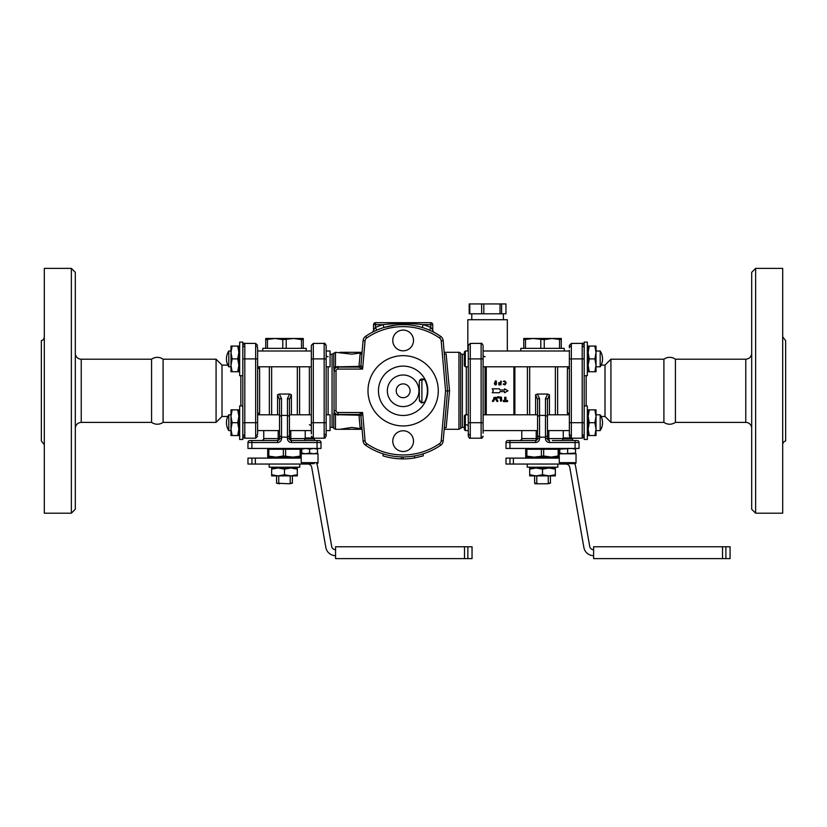 <?xml version="1.0" encoding="UTF-8"?>
<svg xmlns="http://www.w3.org/2000/svg" width="827" height="827" viewBox="0 0 827 827"><rect width="100%" height="100%" fill="white"/><g stroke="black" fill="none" stroke-linecap="round" stroke-linejoin="round"><path stroke-width="1.24" d="M663.905 422.38L663.905 359.207A9.872 9.872 0 0 1 675.421 359.207L675.421 422.38C671.576 424.84 667.74 424.84 663.905 422.38L610.926 422.38L610.926 359.207L663.905 359.207M75.309 353.284A5.923 5.923 0 0 0 81.232 359.207L81.232 422.38L151.579 422.38L151.579 359.207A9.872 9.872 0 0 1 163.095 359.207L163.095 422.38L216.074 422.38L216.074 359.207L221.998 365.131L221.998 416.457L216.074 422.38M242.828 405.912L239.665 405.912L239.665 439.478L242.828 439.478L242.828 342.12L239.665 342.12L239.665 375.675L242.828 375.675M584.172 368.832L584.172 375.675L587.335 375.675L587.335 342.12L584.172 342.12L584.172 439.478L587.335 439.478L587.335 405.912L584.172 405.912M237.731 371.726L238.879 365.317L238.879 371.726L230.981 371.726L230.981 365.317L232.129 371.726M237.731 358.897L238.879 352.478L238.879 365.317L237.731 358.897L232.129 358.897L230.981 365.317L230.981 352.478L232.129 358.897M237.731 346.068L238.879 346.068L238.879 352.478L237.731 346.068L232.129 346.068L230.981 352.478L230.981 346.068L232.129 346.068M237.731 435.529L238.879 429.11L238.879 435.529L230.981 435.529L230.981 429.11L232.129 435.529M237.731 422.69L238.879 416.281L238.879 429.11L237.731 422.69L232.129 422.69L230.981 429.11L230.981 416.281L232.129 422.69M237.731 409.861L238.879 409.861L238.879 416.281L237.731 409.861L232.129 409.861L230.981 416.281L230.981 409.861L232.129 409.861M255.657 435.395A1.974 1.613 -0 0 0 257.631 433.772L257.631 347.816A1.974 1.613 0 0 0 255.657 346.203M257.631 422.69L257.631 358.897L255.657 358.897L255.657 438.196L257.631 436.222L255.657 438.196L244.802 438.196L244.802 422.69L257.631 422.69M269.364 414.803L269.364 366.795M257.631 414.213A1.974 1.199 180 0 1 259.606 413.014L259.037 414.803L259.606 413.014L259.606 368.584L259.037 366.795L259.606 368.584A1.974 1.199 0 0 1 257.631 367.384M301.504 339.618L293.864 338.481L303.24 338.481L303.24 339.618L301.504 339.618L301.504 348.353M282.751 339.618L275.102 338.481L293.864 338.481L282.751 339.618L282.751 348.353M275.102 338.481L265.725 339.618L265.725 338.481L275.102 338.481M267.462 339.618L267.462 348.353M265.725 339.618L265.725 348.353M286.214 339.618L286.214 348.353M303.24 339.618L303.24 348.353M262.769 350.999L262.769 348.353L306.197 348.353L306.197 350.999M290.897 475.887L271.649 475.887L271.649 474.739L278.068 475.887L284.478 474.739L290.897 475.887L297.317 474.739L297.317 475.887L290.897 475.887M278.068 467.989L271.649 469.136L271.649 467.989L290.897 467.989L284.478 469.136L278.068 467.989M297.317 469.136L290.897 467.989L297.317 467.989L297.317 474.739M284.478 474.739L284.478 469.136M271.649 474.739L271.649 469.136M290.215 475.887L290.215 483.195L289.367 483.785L276.58 483.195L276.58 475.887M292.376 475.887L292.376 483.195L290.215 483.195M290.215 467.203L290.215 467.989M278.751 483.195L278.751 475.887M251.925 464.04L247.955 464.04L247.955 458.117L251.925 458.117L251.925 464.04L307.82 464.04A3.949 3.949 0 0 1 311.707 467.307L325.848 547.495A9.872 9.872 0 0 0 335.566 555.651M301.214 458.117L251.925 458.117M335.566 549.728A3.949 3.949 0 0 1 331.679 546.461L317.547 466.273A9.872 9.872 0 0 0 316.689 463.647M467.865 546.761L335.566 546.761L335.566 558.607L467.865 558.607L467.865 546.761L472.041 546.761L472.041 558.607L467.865 558.607M278.751 467.989L278.751 467.203M299.188 449.237L299.188 448.441M301.214 457.135L292.872 457.135L301.214 455.987M267.7 457.135L267.7 455.987L276.094 457.135L267.7 457.135M276.094 457.135L283.341 455.987L292.872 457.135L275.298 457.135M301.266 453.775L301.266 449.237L267.7 449.237L267.7 455.987M285.615 449.237L285.615 455.987M283.341 449.237L283.341 455.987M268.837 449.237L268.837 455.987M292.872 457.135L293.657 457.135M300.129 449.237L300.129 455.987M276.58 483.195L279.598 483.785M289.367 483.785L292.376 483.195M280.508 366.795L288.437 366.795M271.649 414.803L271.649 366.795M279.547 399.565L279.547 416.374L281.521 415.392L281.521 398.552A1.974 1.013 180 0 0 279.547 399.565L277.572 394.737L279.33 394.055L289.626 394.055L291.393 394.737L289.419 399.565A1.974 1.013 -0 0 0 287.445 398.552L287.445 438.568A3.949 3.949 0 0 0 291.393 442.517L317.061 442.517L317.061 440.543L291.393 440.543A1.974 1.974 0 0 1 289.419 438.568L289.419 435.653L287.445 437.173L281.521 437.173L279.547 435.653L279.547 438.568L279.547 414.11M297.317 414.803L297.317 366.795M330.087 427.321L332.061 427.321L332.061 354.276L330.087 354.276M299.591 366.795L299.591 414.803M279.547 416.374L279.547 435.653M281.521 398.552L279.33 394.055M278.172 430.588L278.172 438.568L279.547 438.568A1.974 1.974 0 0 1 277.572 440.543L249.93 440.543A1.974 1.974 0 0 0 247.955 442.517L247.955 448.441L247.955 442.517L277.572 442.517A3.949 3.949 0 0 0 281.521 438.568L281.521 415.392L287.445 415.392L289.419 416.374L289.419 399.565M289.636 394.055L287.445 398.552M289.419 435.653L289.419 416.374M321.01 442.517L317.061 442.517L317.061 448.441L321.01 448.441L321.01 442.517A1.974 1.974 0 0 0 319.036 440.543L317.061 440.543M291.393 442.517L291.393 440.543A1.974 0.6 90 0 1 290.794 438.568L289.419 438.568L289.419 414.11M263.751 430.588L263.751 438.568L278.172 438.568A1.974 0.6 -90 0 1 277.572 440.543L277.572 442.517M247.955 448.441L251.904 448.441L251.904 440.543M317.061 448.441L251.904 448.441M293.368 458.117L293.368 457.135M314.167 463.647L302.206 463.647L314.167 463.647M318.002 462.655L301.214 462.655L301.214 453.775L318.002 453.775L318.002 462.655A0.982 0.982 0 0 1 317.01 463.647M312.42 437.979L305.639 437.979L304.677 438.951L314.549 438.951L313.784 438.196M301.71 453.775L301.71 448.441M301.71 453.072L305.659 453.775L309.608 453.072L309.608 449.154L305.659 448.441L301.71 449.154M309.608 453.072L313.557 453.775L317.506 453.072L317.506 453.775M317.506 448.441L317.506 449.154L313.557 448.441L309.608 449.154M317.506 453.072L317.506 449.154M299.777 464.04L299.777 467.203L269.178 467.203L269.178 464.04M44.307 444.761L41.35 440.946L41.35 340.652A3.949 3.949 0 0 0 44.307 336.827M71.36 268.393L71.36 513.205L44.307 513.205L44.307 268.393L71.36 268.393L75.309 272.341L75.309 509.256L71.36 513.205M557.822 464.04L557.822 467.203L527.223 467.203L527.223 464.04M509.959 464.04L505.99 464.04L505.99 458.117L509.959 458.117L509.959 464.04L565.854 464.04A3.949 3.949 0 0 1 569.751 467.307L583.883 547.495A9.872 9.872 0 0 0 593.61 555.651M559.755 453.775L559.755 453.072L563.694 453.775L575.54 453.072L575.54 453.775M575.54 448.441L575.54 449.154L571.591 448.441L559.755 449.154L559.755 448.441M575.54 453.072L575.54 449.154M567.642 453.072L567.642 449.154M559.755 453.072L559.755 449.154M575.096 448.441L509.939 448.441L509.939 442.517L535.607 442.517A3.949 3.949 0 0 0 539.555 438.568L539.555 437.173L545.479 437.173L545.479 438.568A3.949 3.949 0 0 0 549.428 442.517L575.096 442.517L575.096 448.441L579.045 448.441L579.045 442.517A1.974 1.974 0 0 0 577.07 440.543L552.395 440.543M536.206 430.588L536.206 438.568A1.974 0.6 -90 0 1 535.607 440.543L507.964 440.543A1.974 1.974 0 0 0 505.99 442.517L505.99 448.441L509.939 448.441M560.241 463.647L559.259 462.655L576.037 462.655A0.982 0.982 0 0 1 575.054 463.647L560.241 463.647L575.054 463.647M567.642 438.951L572.584 438.951L572.584 440.543L562.711 440.543L562.711 438.951L567.642 438.951M559.259 462.655L559.259 453.775L576.037 453.775L576.037 462.655M570.454 437.979L563.683 437.979L562.711 438.951M574.724 463.647A9.872 9.872 0 0 1 575.582 466.273L589.723 546.461A3.949 3.949 0 0 0 593.61 549.728M547.453 414.11L547.453 438.568L547.453 399.565L549.428 394.737L547.67 394.055L545.479 398.552A1.974 1.013 -0 0 1 547.453 399.565M547.67 394.055L537.374 394.055L535.607 394.737L537.581 399.565L537.581 416.374L539.555 415.392L539.555 398.552A1.974 1.013 180 0 0 537.581 399.565L537.581 438.568A1.974 1.974 0 0 1 535.607 440.543A1.974 1.974 0 0 0 537.581 438.568L521.785 438.568C522.292 439.054 521.63 439.716 519.811 440.543M555.351 414.803L555.351 366.795M557.636 366.795L557.636 414.803M551.402 458.117L551.402 457.135M572.584 440.543L575.096 440.543L572.584 440.543M556.344 440.543L562.711 440.543M537.581 416.374L537.581 438.568L539.555 438.568M547.453 435.653L545.479 437.173L545.479 415.392L547.453 416.374M545.479 438.568L547.453 438.568A1.974 1.974 0 0 0 549.428 440.543A1.974 0.6 90 0 1 548.828 438.568L548.828 430.588M545.479 398.552L545.479 415.392L539.555 415.392L539.555 437.173L537.581 435.653M539.555 398.552L537.364 394.055M520.803 350.999L520.803 348.353L564.231 348.353L564.231 350.999M527.409 414.803L527.409 366.795M529.683 414.803L529.683 366.795M538.542 366.795L546.471 366.795M536.785 467.989L536.785 467.203M548.249 483.195L547.402 483.785L550.42 483.195L548.249 483.195L548.249 475.887M535.214 483.785L537.633 483.785L536.785 483.195L534.624 483.195L535.214 483.785M547.402 483.785L537.633 483.785M559.259 457.135L525.734 457.135L525.734 455.987L534.128 457.135L543.659 455.987L551.702 457.135M533.343 457.135L534.128 457.135M559.3 453.775L559.3 449.237L558.163 449.237L558.163 455.987L559.259 455.987M550.906 457.135L558.163 455.987M558.163 449.237L543.659 449.237L543.659 455.987M543.659 449.237L526.871 449.237L526.871 455.987M526.871 449.237L525.734 449.237L525.734 455.987M541.385 449.237L541.385 455.987M557.222 449.237L557.222 448.441M548.249 467.203L548.249 467.989M536.785 483.195L536.785 475.887M559.259 458.117L509.959 458.117M593.61 546.761L593.61 558.607L725.899 558.607L725.899 546.761L593.61 546.761M725.899 546.761L730.076 546.761L730.076 558.607L725.899 558.607M555.351 467.989L555.351 469.136L548.932 467.989L555.351 467.989M555.351 474.739L555.351 475.887L529.683 475.887L529.683 474.739L536.103 475.887L542.522 474.739L548.932 475.887L555.351 474.739L555.351 469.136M529.683 467.989L548.932 467.989L542.522 469.136L536.103 467.989L529.683 469.136L529.683 467.989M529.683 474.739L529.683 469.136M542.522 474.739L542.522 469.136M561.275 339.618L551.898 338.481L544.249 339.618L533.136 338.481L523.76 339.618L523.76 338.481L561.275 338.481L561.275 348.353M559.538 339.618L559.538 348.353M544.249 339.618L544.249 348.353M540.786 339.618L540.786 348.353M523.76 339.618L523.76 348.353M525.496 339.618L525.496 348.353M500.087 391.574L499.405 392.753L492.189 392.753L493.326 390.778L492.189 388.804L499.405 388.804L500.087 389.993L504.563 389.993L504.563 388.804L507.985 390.778L504.563 392.753L504.563 391.574L500.087 391.574L499.405 392.753M504.563 388.804L507.985 390.778L504.563 392.753M499.405 388.804L500.087 389.993M503.788 383.935L504.615 384.255L505.411 383.47L504.615 381.505L503.281 381.516L504.615 380.906L506.01 382.301L506.01 383.47L504.615 384.855L503.364 383.831L504.429 384.255M503.281 384.255L504.429 384.855M505.297 384.679L504.615 384.855M504.429 381.505L503.281 381.516L504.429 380.906M505.411 382.301L504.615 381.505L505.411 382.301M504.615 384.255L505.411 383.47M504.615 380.906L506.01 382.301M500.655 381.216L501.255 381.216L500.955 384.855L498.774 384.855L498.774 384.255L500.655 384.255L500.655 383.18L498.474 382.891L500.655 382.581L500.655 381.216L501.255 381.216M498.774 384.855L498.774 384.255M494.37 383.883L495.373 380.906L496.448 381.123M496.479 383.066L495.755 380.906L496.479 383.17L495.776 384.855L494.897 384.751M496.262 384.731L496.479 383.17M495.755 381.505L495.011 382.653L496.324 382.332L495.373 381.505L494.773 382.105L495.218 382.808L496.355 382.105M495.776 384.255L495.776 383.48M495.352 384.855L494.66 383.066L495.373 380.906M495.352 383.48L495.352 384.255M501.7 401.023L500.469 401.023L500.418 397.952L497.844 397.942L497.234 397.405L497.844 397.942L497.234 397.405L497.844 396.702L501.472 397.208L501.7 401.023L500.469 401.023L501.7 401.023M500.345 397.921L497.844 397.942L497.234 397.405L497.844 396.702M504.708 397.301L505.948 397.301L505.948 400.413L507.799 401.023L507.178 401.643L503.478 401.643L503.478 400.413L504.708 400.413L504.708 397.301L505.948 397.301M503.478 401.643L503.478 400.413M507.178 400.413L507.799 401.023L507.178 400.413L507.799 401.023L507.178 400.413L507.799 401.023L507.178 401.643M497.885 400.713L497.668 401.55L496.82 401.333L495.135 398.087L493.512 401.333L492.634 401.529L494.06 397.384L496.283 397.384L497.668 401.55L496.82 401.333L495.228 398.097M495.135 398.087L493.512 401.333L492.634 401.529L492.447 400.713M494.06 397.384L496.283 397.384M513.887 366.795L513.887 414.803M486.255 414.803L486.255 366.795M514.88 414.803L514.88 366.795M569.369 350.307L569.369 436.222L569.369 422.69L571.343 422.69L571.343 358.897L569.369 358.897M569.369 367.384A1.974 1.199 0 0 1 567.394 368.584L567.963 366.795L567.394 368.584L567.394 413.014A1.974 1.199 180 0 1 569.369 414.213M584.172 358.897L571.343 358.897L571.343 343.401L582.198 343.401C582.446 342.729 583.107 343.391 584.172 345.376C583.107 343.391 582.446 342.729 582.198 343.401L582.198 438.196L571.343 438.196L569.369 436.222L569.369 433.772A1.974 1.613 180 0 0 571.343 435.395M571.343 346.203A1.974 1.613 180 0 0 569.369 347.816L569.369 345.376L571.343 343.401M567.394 413.014L567.963 414.803M601.115 416.457L605.002 416.457L605.002 365.131L610.926 359.207M782.693 336.827L785.65 340.652L785.65 440.946A3.949 3.949 0 0 0 782.693 444.761M755.64 513.205L755.64 268.393L782.693 268.393L782.693 513.205L755.64 513.205L751.691 509.256L751.691 272.341L755.64 268.393M675.421 359.207L745.768 359.207L745.768 422.38A5.923 5.923 0 0 1 751.691 428.303M444.182 352.302L458.944 352.302A1.974 1.974 0 0 1 460.649 353.284A1.974 1.974 0 0 0 462.365 354.276L462.365 427.321L460.649 428.303L460.649 353.284M444.337 427.652L446.156 427.652L449.537 390.871L446.146 353.935L444.347 354.194M365.069 440.75L363.094 440.915A5.923 5.923 0 0 0 365.637 445.277A66.139 66.139 0 0 0 440.636 445.277A5.923 5.923 0 0 0 443.179 440.915L441.215 440.739A3.949 3.949 0 0 1 439.519 443.644A64.165 64.165 0 0 1 366.764 443.654A3.949 3.949 0 0 1 365.069 440.75L362.598 412.518L360.944 416.291A1.974 1.974 0 0 0 358.98 414.482L358.98 415.206A1.974 1.251 175 0 1 360.944 416.291L363.094 440.915A5.923 5.923 0 0 0 365.637 445.277A66.139 66.139 0 0 0 440.636 445.277A5.923 5.923 0 0 0 443.179 440.915L447.552 390.882L443.158 340.672A5.923 5.923 0 0 0 440.615 336.31A66.139 66.139 0 0 0 365.637 336.31A5.923 5.923 0 0 0 363.094 340.672L360.944 365.307A1.974 1.251 5 0 1 358.98 366.382L358.98 367.105L337.985 367.105A3.949 3.949 0 0 0 334.036 371.054L335.483 366.909L335.483 352.302L351.806 354.163L362.04 352.757M332.061 427.321A1.974 1.974 0 0 1 333.767 428.303L335.483 429.296L335.483 414.678L358.98 415.206L360.117 427.652L361.937 427.652M361.916 354.183L360.117 353.935L358.98 366.382L335.483 366.909A1.974 1.22 0 0 0 333.767 367.519L334.036 371.054L334.646 368.945M362.081 429.296L339.959 429.296L351.806 427.425L362.04 428.831M449.537 390.871L445.577 390.882L441.215 440.739M444.409 354.194L446.146 353.935L444.326 353.935M362.081 352.302L339.959 352.302M334.511 412.528L334.036 411.298A1.974 1.892 0 0 0 334.511 412.528L335.483 414.678A1.974 1.22 180 0 1 333.767 414.069L333.767 428.303M334.222 411.722L333.767 414.069M361.937 353.935L360.117 353.935L361.802 354.194M367.994 390.799A35.137 35.137 0 0 1 420.705 360.365A35.137 35.137 0 0 1 420.705 421.232A35.137 35.137 0 0 1 367.994 390.799M392.773 340.455A10.369 10.369 0 0 1 408.321 331.472A10.369 10.369 0 0 1 408.321 349.428A10.369 10.369 0 0 1 392.773 340.455M392.773 441.142A10.369 10.369 0 0 1 408.321 432.159A10.369 10.369 0 0 1 408.321 450.115A10.369 10.369 0 0 1 392.773 441.142M337.985 412.518L362.598 412.518L358.98 414.482L337.985 414.482L337.985 412.518A1.974 1.974 0 0 1 336.01 410.543L336.01 371.054A1.974 1.974 0 0 1 337.985 369.08L362.598 369.08L360.944 365.307A1.974 1.974 0 0 1 358.98 367.105L362.598 369.08L365.069 340.848A3.949 3.949 0 0 1 366.764 337.943A64.165 64.165 0 0 1 439.499 337.933A3.949 3.949 0 0 1 441.194 340.838L443.158 340.672A5.923 5.923 0 0 0 440.615 336.31L439.499 337.933M334.036 411.298L334.036 410.543A3.949 3.949 0 0 0 337.985 414.482L337.985 415.206M337.985 366.382L337.985 367.105A3.949 3.949 0 0 0 334.036 371.054L334.036 370.3A1.974 1.892 180 0 1 334.511 369.069M336.01 371.054L334.036 371.054L334.036 410.543A3.949 3.949 0 0 0 337.985 414.482M378.456 390.799A24.676 24.676 0 0 0 415.474 412.166A24.676 24.676 0 0 0 415.474 369.421A24.676 24.676 0 0 0 378.456 390.799M422.514 378.952A2.957 2.957 0 0 1 425.212 380.678A24.283 24.283 0 0 1 425.212 400.909A2.957 2.957 0 0 1 422.514 402.646L422.287 402.646A2.957 2.957 0 0 1 419.32 399.679L419.32 381.909A2.957 2.957 0 0 1 422.287 378.952L422.959 378.983M418.927 390.799A15.796 15.796 0 0 1 395.234 404.475A15.796 15.796 0 0 1 395.234 377.122A15.796 15.796 0 0 1 418.927 390.799M396.226 390.799A6.905 6.905 0 0 0 406.595 396.784A6.905 6.905 0 0 0 406.595 384.813A6.905 6.905 0 0 0 396.226 390.799M422.287 378.952L421.894 380.089A2.957 1.075 0 0 0 419.723 380.43M419.32 399.679C421.139 402.635 421.987 403.607 421.894 402.615L421.894 380.089L424.024 379.366M432.645 331.606L429.585 330.18L430.774 327.461L430.774 324.66L432.748 324.66L432.748 329.859L430.774 327.461A69.096 69.096 0 0 0 423.145 324.66L430.774 324.66L430.774 322.685L375.499 322.685L375.499 324.66L383.118 324.66A69.096 69.096 0 0 0 375.499 327.461L373.525 329.859A2.957 2.957 0 0 1 371.985 332.454L371.985 332.454A2.957 2.957 0 0 1 371.954 332.464L372.295 332.289M432.325 329.301L432.748 329.859A2.957 2.957 0 0 0 434.289 332.454L434.289 332.454A2.957 2.957 0 0 0 434.309 332.464L434.247 332.433M374.755 328.309L375.499 327.461L375.499 324.66L373.525 324.66A1.974 1.974 0 0 1 375.499 322.685M430.774 322.685A1.974 1.974 0 0 1 432.748 324.66A1.974 1.974 0 0 0 430.774 322.685M418.111 326.376L422.287 327.492L423.145 324.66C409.81 323.078 396.464 323.078 383.118 324.66L383.976 327.492L396.03 325.042M373.525 324.66L373.525 329.859A2.957 2.957 0 0 1 371.954 332.464L376.678 330.18L375.499 327.461M373.308 331.761L371.974 332.454A2.957 2.957 0 0 1 371.954 332.464M432.966 331.761L434.309 332.464A2.957 2.957 0 0 1 434.289 332.454L434.289 332.454A2.957 2.957 0 0 0 434.309 332.464A2.957 2.957 0 0 1 432.748 329.859M423.186 453.816L423.186 455.894L414.503 457.951A68.114 68.114 0 0 1 403.131 458.913L401.395 458.882A68.114 68.114 0 0 1 383.066 455.884L383.066 453.816M401.395 458.882L401.395 456.907M403.131 458.913L403.131 456.938M414.503 457.951L414.503 455.946M326.138 433.224L326.138 345.376C325.063 343.401 324.401 342.74 324.163 343.401L324.163 438.196L326.138 436.222L326.138 430.588L330.087 430.588L330.087 414.803L326.138 414.803M311.334 347.712L311.334 433.224M309.36 424.809A1.974 1.84 180 0 1 311.334 426.649M328.112 356.768A1.974 1.84 0 0 1 326.138 354.928M324.163 435.509L326.138 433.886M257.631 350.999L311.334 350.999L311.334 345.376L313.309 343.401L324.163 343.401L326.138 345.376M311.334 433.886L311.334 430.588L289.419 430.588M468.289 347.712L468.289 436.222C469.126 438.041 469.777 438.692 470.263 438.196L470.263 343.401L468.289 345.376L468.289 354.276M483.092 433.224L483.092 345.376C482.017 343.401 481.355 342.74 481.118 343.401L481.118 438.196L470.263 438.196C469.777 438.692 469.126 438.041 468.289 436.222M485.067 356.768A1.974 1.84 0 0 1 483.092 354.928M466.314 424.809A1.974 1.84 180 0 1 468.289 426.649M485.263 414.803L485.263 366.795M470.263 435.509L468.289 433.886M468.289 355.517L468.289 358.897L483.092 358.897L483.154 419.827M228.79 414.803L228.79 430.588A14.41 14.41 0 0 1 228.79 414.803L230.981 414.803M238.879 414.803L239.665 414.803M257.631 414.803L279.547 414.803M289.419 414.803L311.334 414.803M326.138 366.795L330.087 366.795L330.087 350.999L326.138 350.999M228.79 350.999L228.79 366.795A14.41 14.41 0 0 1 228.79 350.999L230.981 350.999M238.879 350.999L239.665 350.999M324.163 438.196L313.309 438.196L313.309 422.69L326.138 422.69L326.2 419.827M326.138 422.69L326.138 420.685M311.334 420.685L311.334 422.69L313.309 422.69L313.309 343.401L311.334 345.376M239.665 430.588L238.879 430.588L238.879 435.529M468.289 420.685L468.289 366.795L465.322 366.795L465.322 350.999L464.34 351.992L464.34 365.803L465.322 366.795M569.369 366.795L483.092 366.795L483.092 422.69L483.092 366.537M468.289 422.69L483.092 422.69L483.092 420.685M594.871 435.529L596.019 429.11L596.019 435.529L588.121 435.529L588.121 429.11L589.269 435.529M594.871 422.69L596.019 416.281L596.019 429.11L594.871 422.69L589.269 422.69L588.121 429.11L588.121 416.281L589.269 422.69M594.871 409.861L596.019 409.861L596.019 416.281L594.871 409.861L589.269 409.861L588.121 416.281L588.121 409.861L589.269 409.861M600.185 430.588L600.185 414.803A14.41 14.41 0 0 1 600.185 430.588L596.019 430.588M464.34 415.785L464.34 429.606L465.322 430.588L465.322 414.803L464.34 415.785M468.289 430.588L465.322 430.588M588.121 430.588L587.335 430.588M569.369 430.588L547.453 430.588M537.581 430.588L483.092 430.588M594.871 371.726L596.019 365.317L596.019 371.726L588.121 371.726L588.121 365.317L589.269 371.726M594.871 358.897L596.019 352.478L596.019 365.317L594.871 358.897L589.269 358.897L588.121 365.317L588.121 352.478L589.269 358.897M594.871 346.068L596.019 346.068L596.019 352.478L594.871 346.068L589.269 346.068L588.121 352.478L588.121 346.068L589.269 346.068M600.185 366.795L600.185 350.999A14.41 14.41 0 0 1 600.185 366.795L596.019 366.795M588.121 366.795L587.335 366.795M469.788 303.933L469.198 303.933L469.198 313.795L505.959 313.795L505.959 303.933L469.788 303.933L469.788 313.795M501.617 303.933L501.617 313.795M500.015 303.933L500.015 313.795M483.826 303.933L483.826 313.795M481.634 303.933L481.634 313.795M467.834 350.999L467.834 319.718L507.323 319.718L507.323 350.999M240.853 375.675L240.853 405.912M244.802 435.395A1.974 1.613 180 0 1 242.828 433.772M244.802 346.203A1.974 1.613 180 0 0 242.828 347.816M242.828 422.69L244.802 422.69L244.802 358.897L242.828 358.897M243.262 344.135L242.828 345.376C243.862 343.412 244.513 342.75 244.802 343.401L255.657 343.401L255.657 358.897L244.802 358.897L244.802 343.401L243.551 343.846M255.347 464.04L255.347 458.117M464.516 546.761L464.516 558.607M277.572 394.737L277.572 414.803M291.393 414.803L291.393 394.737M328.112 414.803L328.112 366.795M309.36 366.795L309.36 414.803M287.445 438.568L289.419 438.568M279.547 438.568L281.521 438.568M247.955 442.517A1.974 1.974 0 0 1 249.93 440.543M305.049 438.568L290.794 438.568L290.794 430.588M563.084 438.568L547.453 438.568A1.974 1.974 0 0 0 549.428 440.543L549.428 442.517M575.096 440.543L575.096 442.517L579.045 442.517A1.974 1.974 0 0 0 577.07 440.543M505.99 442.517L509.939 442.517L509.939 440.543M535.607 442.517L535.607 440.543M549.428 414.803L549.428 394.737M535.607 394.737L535.607 414.803M513.381 464.04L513.381 458.117M722.55 546.761L722.55 558.607M582.198 346.203A1.974 1.613 0 0 1 584.172 347.816M569.369 436.222L571.343 438.196L571.343 422.69L584.172 422.69M582.198 435.395A1.974 1.613 0 0 0 584.172 433.772M586.147 405.912L586.147 375.675M458.944 352.302L458.944 429.296L444.192 429.296M439.519 443.644L440.636 445.277M365.637 445.277L366.764 443.654M360.944 416.291A1.974 1.974 0 0 0 358.98 414.482M332.061 354.276L333.767 353.284L333.767 367.519M441.194 340.838L445.577 390.882M366.764 337.943L365.637 336.31M363.094 340.672L365.069 340.848M337.985 367.105L337.985 369.08M334.036 410.543L336.01 410.543M360.944 365.307A1.974 1.974 0 0 1 358.98 367.105M311.334 358.897L326.138 358.897M466.314 366.795L466.314 414.803M485.067 414.803L485.067 366.795M151.579 422.38C155.424 424.84 159.26 424.84 163.095 422.38M227.859 365.131L221.998 365.131M227.859 416.457L221.998 416.457M244.802 438.196L242.828 436.222L243.272 437.473M244.668 438.186L243.603 437.793M255.657 343.401L257.631 345.376L255.657 343.401M163.095 359.207L216.074 359.207M292.376 467.203L292.376 467.989M269.778 448.441L269.778 449.237M276.58 467.203L276.58 467.989M263.751 438.568C264.258 439.054 263.596 439.716 261.777 440.543M275.598 458.117L275.598 457.135M305.215 430.588L305.215 438.413M314.549 440.543L314.549 438.951M304.677 440.543L304.677 438.951M301.214 462.655L302.206 463.647M81.232 359.207L151.579 359.207M81.232 422.38C77.635 422.731 75.66 424.706 75.309 428.303M571.829 438.196L572.584 438.951M521.785 430.588L521.785 438.568M563.249 430.588L563.249 438.413M533.632 458.117L533.632 457.135M534.624 467.203L534.624 467.989M527.812 448.441L527.812 449.237M534.624 475.887L534.624 483.195M550.42 467.203L550.42 467.989M550.42 475.887L550.42 483.195M582.198 438.196L584.172 436.222L582.373 438.186M601.115 365.131L605.002 365.131M605.002 416.457L610.926 422.38M745.768 422.38L675.421 422.38M745.768 359.207C749.365 358.856 751.34 356.882 751.691 353.284M335.483 429.296L339.959 429.296M458.944 429.296L460.649 428.303M333.767 353.284L335.483 352.302M313.309 438.196L311.334 436.222C312.327 438.124 312.978 438.786 313.309 438.196M324.339 438.186L325.373 437.783M483.092 345.376C482.017 343.401 481.355 342.74 481.118 343.401L470.263 343.401L468.289 345.376M481.118 438.196C481.759 438.548 482.42 437.886 483.092 436.222L481.118 438.196M464.34 354.276L462.365 354.276M464.34 427.321L462.365 427.321M230.981 430.588L228.79 430.588M279.547 430.588L257.631 430.588M230.981 366.795L228.79 366.795M311.334 366.795L257.631 366.795M239.665 366.795L238.879 366.795M465.322 414.803L468.289 414.803M596.019 414.803L600.185 414.803M483.092 414.803L537.581 414.803M547.453 414.803L569.369 414.803M587.335 414.803L588.121 414.803M465.322 350.999L468.289 350.999M596.019 350.999L600.185 350.999M483.092 350.999L569.369 350.999M587.335 350.999L588.121 350.999M471.783 313.795L471.783 319.718M503.374 313.795L503.374 319.718"/></g></svg>
